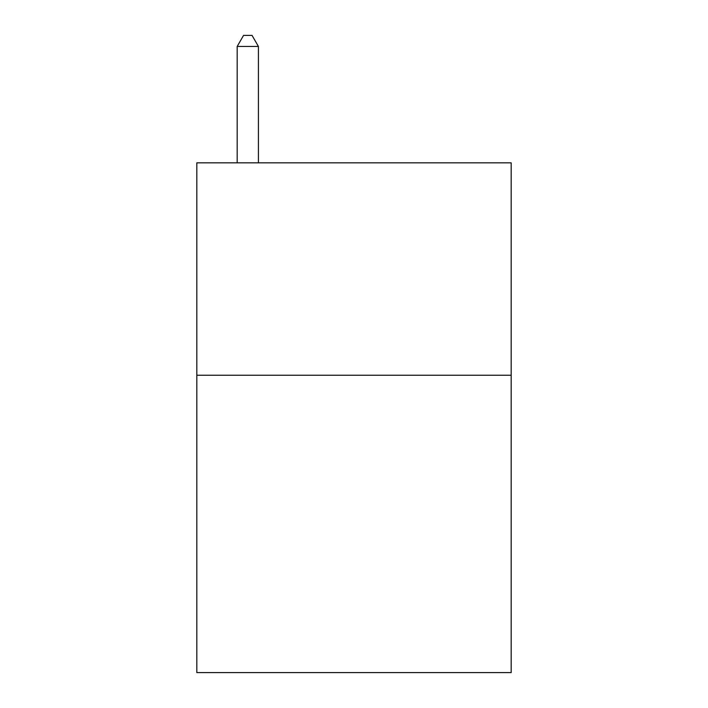<?xml version="1.0" encoding="UTF-8"?>
<svg xmlns="http://www.w3.org/2000/svg" width="708" height="708" viewBox="0 0 708 708"><rect width="100%" height="100%" fill="white"/><g stroke="black" fill="none" stroke-linecap="round" stroke-linejoin="round"><path stroke-width="1.06" d="M511.176 375.24L511.176 672.6L196.824 672.6L196.824 162.84L511.176 162.84L511.176 375.24L196.824 375.24M258.42 162.84L258.42 46.445L237.18 46.445L237.18 162.84M237.18 46.445L243.552 35.4L252.048 35.4L258.42 46.445"/></g></svg>
